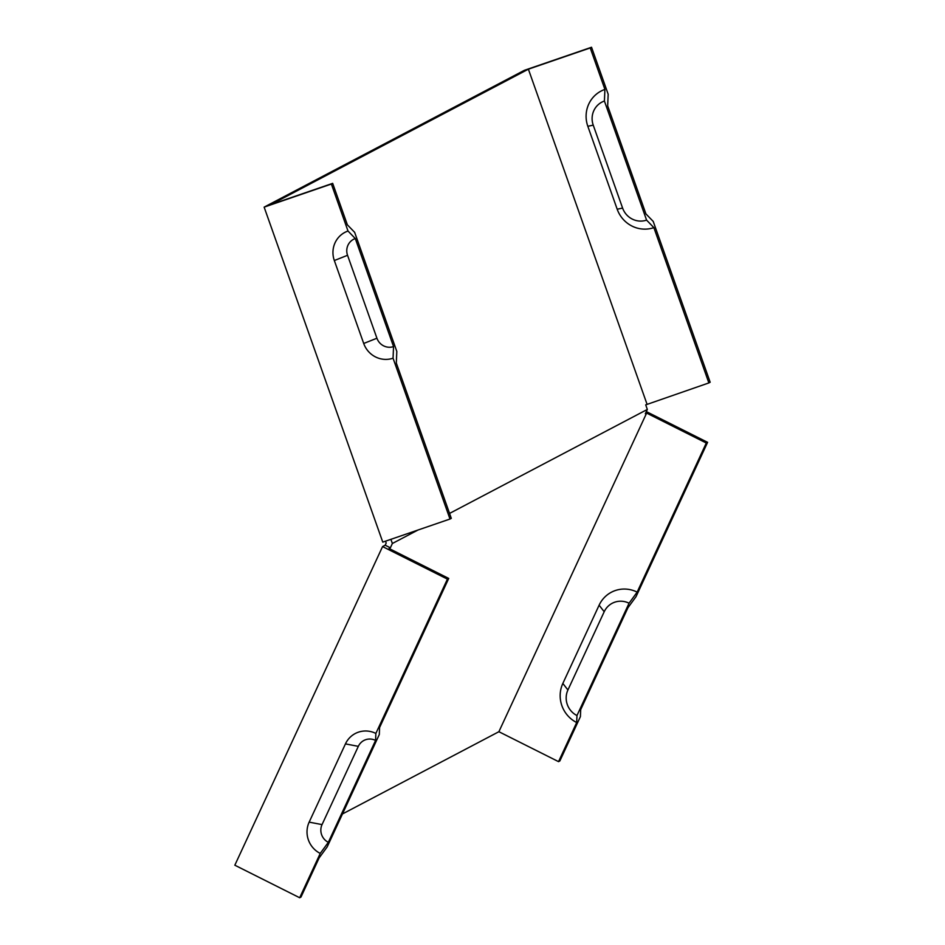 <?xml version="1.0" encoding="UTF-8"?>
<svg xmlns="http://www.w3.org/2000/svg" width="945" height="945" viewBox="0 0 945 945"><rect width="100%" height="100%" fill="white"/><g stroke="black" fill="none" stroke-linecap="round" stroke-linejoin="round"><path stroke-width="1.42" d="M385.525 541.178L386.186 543.044L385.182 545.206L382.571 546.576L234.832 865.207L299.683 897.75L320.237 853.418L328.328 842.326A13.313 12.887 62.3 0 1 322.044 824.595L358.332 746.349A13.313 12.887 -117.7 0 1 375.578 740.419L375.862 733.438L447.422 579.12L382.571 546.576M375.862 733.438A23.483 22.727 62.3 0 0 345.445 743.892L309.157 822.138A23.483 22.727 -117.7 0 0 320.237 853.418M342.468 813.952L498.889 731.713L646.628 413.083L645.329 413.756L647.337 409.445L645.707 404.862L708.868 382.926L653.869 227.639L646.581 220.114L604.41 101.032A19.183 18.569 -117.7 0 0 593.236 125.142L622.601 208.077A19.183 18.569 -117.7 0 0 646.581 220.114M647.018 404.176L528.385 69.186L270.813 204.592L332.675 183.354L347.358 224.815L354.647 232.34L396.817 351.422L396.309 363.045L451.297 518.344L449.997 519.029L382.772 542.123L264.139 207.132L524.31 70.343L535.059 66.646L591.535 47.25L608.178 94.252L607.67 105.875L645.919 213.901L653.219 221.425L710.168 382.241L708.868 382.926M417.962 530.039L392.364 543.493L390.899 539.335M647.337 409.445L449.56 513.418M604.41 101.032L604.918 89.409A29.354 28.409 -117.7 0 0 587.825 126.287L617.191 209.223A29.354 28.409 -117.7 0 0 653.869 227.639M604.918 89.409L590.235 47.935L591.535 47.25M528.385 69.186L590.235 47.935M299.683 897.75L300.983 897.065L319.115 857.942L327.206 846.862L379.299 734.525L379.583 727.544L448.721 578.434L389.068 548.49L390.368 547.805L392.364 543.493M385.182 545.206L390.368 547.805M449.997 519.029L393.049 358.202A23.483 22.727 -117.7 0 1 363.707 343.472L334.329 260.536A23.483 22.727 62.3 0 1 348.008 231.029L331.376 184.027L264.139 207.132M393.049 358.202L393.557 346.579A13.313 12.887 62.3 0 1 376.925 338.227L347.547 255.292A13.313 12.887 -117.7 0 1 355.308 238.553L348.008 231.029M498.889 731.713L558.542 761.646L559.842 760.973L580.407 716.629L580.691 709.648L627.941 607.741L636.032 596.661L707.592 442.331L646.333 411.595M328.328 842.326L375.578 740.419M629.063 603.217A19.183 18.569 -117.7 0 0 604.198 611.746L567.921 689.992A19.183 18.569 -117.7 0 0 576.97 715.542L629.063 603.217L637.154 592.125L706.293 443.016L646.628 413.083M393.557 346.579L355.308 238.553M637.154 592.125A29.354 28.409 -117.7 0 0 599.118 605.19L562.842 683.436A29.354 28.409 -117.7 0 0 576.686 722.535L576.97 715.542M332.675 183.354L331.376 184.027M558.542 761.646L576.686 722.535M448.721 578.434L447.422 579.12M706.293 443.016L707.592 442.331M363.707 343.472L376.925 338.227M334.329 260.536L347.547 255.292M309.157 822.138L322.044 824.595M345.445 743.892L358.332 746.349M599.118 605.19L604.198 611.746M562.842 683.436L567.921 689.992M587.825 126.287L593.236 125.142M617.191 209.223L622.601 208.077"/></g></svg>
